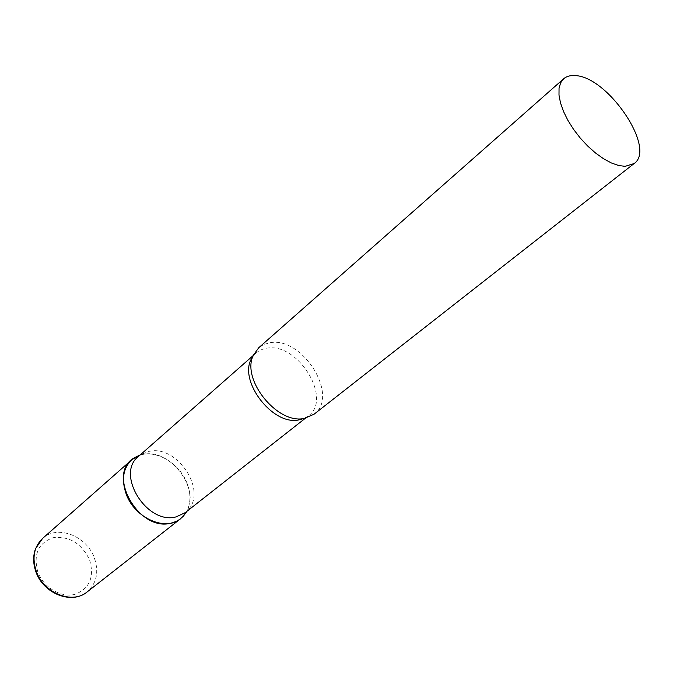 <?xml version="1.0" encoding="UTF-8"?>
<svg xmlns="http://www.w3.org/2000/svg" width="673" height="673" viewBox="0 0 673 673"><rect width="100%" height="100%" fill="white"/><g stroke="black" fill="none" stroke-linecap="round" stroke-linejoin="round"><path stroke-width="0.5" stroke-dasharray="3.37 2.52" d="M138.924 455.52C155.185 449.009 178.959 462.654 186.749 482.499C191.174 493.721 190.989 503.673 186.194 512.372C201.328 489.734 170.37 448.075 143.223 454.359L139.908 455.175M185.193 512.658L187.733 510.302C207.57 490.853 177.386 444.786 149.364 451.314L141.237 454.384L138.461 456.454M314.047 414.223C339.621 396.405 303.035 336.904 270.538 342.641L264.136 344.332L258.76 347.722M42.576 538.434C57.272 524.503 86.531 535.792 94.279 557.724C99.124 571.915 96.735 583.331 87.095 591.971M37.823 572.008C33.12 554.258 38.302 542.808 53.36 537.651C69.496 536.053 81.568 543.439 89.568 559.827C94.573 577.039 89.694 588.539 74.947 594.343C61.15 598.019 43.493 587.504 37.823 572.008M304.011 418.446L308.427 415.847C332.689 398.912 298.063 342.591 267.257 348.143L262.857 349.127L258.903 350.936L256.135 352.955L252.779 356.825M187.733 510.302L187.094 511.169M305.466 418.177L308.427 415.847L305.879 418.084M253.309 355.445L256.135 352.955L253.469 355.058M141.237 454.384L140.278 454.855"/><path stroke-width="1.01" d="M139.908 455.175L134.676 457.598C105.526 472.934 138.402 532.553 171.27 523.081L176.149 521.44L179.632 519.447L183.376 516.174L186.194 512.372L180.658 518.69C165.852 531.586 135.13 518.353 126.398 494.638C121.199 479.984 122.966 468.374 131.698 459.81L138.924 455.52M253.309 355.445L138.461 456.454C115.226 474.011 147 525.277 176.217 516.847L185.193 512.658L305.466 418.177M563.638 78.783L258.76 347.722L253.469 355.058C240.715 379.16 277.604 424.983 304.482 418.37L314.047 414.223L634.117 163.547C656.663 148.489 607.366 75.999 574.893 75.603C570.224 75.275 566.473 76.335 563.638 78.783L560.617 82.829L559.044 88.331L558.994 95.112L560.5 102.927L563.503 111.466L567.919 120.408L573.573 129.384L580.244 138.041L587.664 146.024L595.521 153.007L603.504 158.71L611.286 162.925L618.571 165.499L625.082 166.349L634.117 163.547M180.658 518.69L87.095 591.971C72.482 604.581 43.753 593.25 36.3 571.343C31.867 557.791 33.961 546.821 42.576 538.434L35.534 548.705C32.927 555.974 33.053 563.671 35.913 571.806M252.779 356.825C236.273 377.957 272.027 426.547 299.292 419.817L304.011 418.446M131.698 459.81L42.576 538.434M87.095 591.971C71.708 604.859 43.493 593.603 36.022 572.109M187.094 511.169L183.376 516.174M140.278 454.855L134.676 457.598"/></g></svg>
